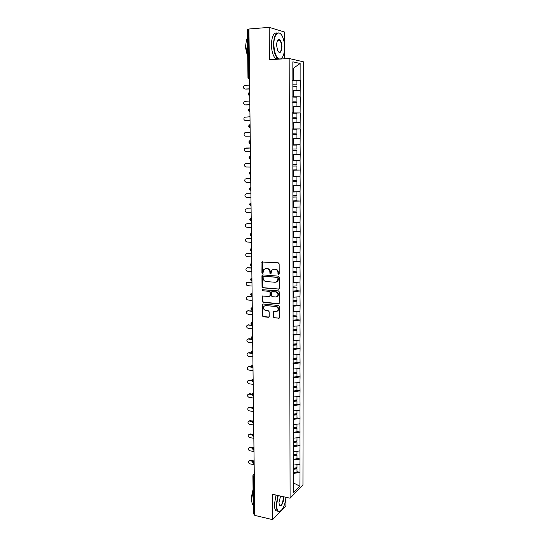 <?xml version="1.0" encoding="UTF-8"?>
<svg xmlns="http://www.w3.org/2000/svg" width="547" height="547" viewBox="0 0 547 547"><rect width="100%" height="100%" fill="white"/><g stroke="black" fill="none" stroke-linecap="round" stroke-linejoin="round"><path stroke-width="0.82" d="M278.587 274.615L279.196 273.992L279.148 263.839L278.266 262.82L262.013 261.992L261.91 272.638L262.512 273.343L262.977 273.144L263.709 269.555L265.815 268.618L267.107 268.714C268.782 269.028 269.705 270.109 269.89 271.962L269.897 273.268L270.512 273.979L270.977 273.767L271.702 270.197L273.856 269.227L275.162 269.322C276.85 269.637 277.787 270.724 277.965 272.591L277.972 273.897L278.587 274.615M279.011 274.45L277.972 273.897M273.336 316.904L274.204 317.923L279.257 318.067L279.353 306.525L278.485 305.506L263.052 303.975L262.375 304.276L262.314 315.728L263.169 316.74L268.345 317.294L269.192 316.46L269.151 311.783L268.297 310.764L265.719 310.498C263.633 309.766 263.018 308.378 263.866 306.341L265.678 305.534L275.832 306.552C277.917 307.264 278.553 308.645 277.739 310.689L275.859 311.544L273.466 311.681L273.336 316.904L273.76 316.699L274.621 317.718L279.161 318.176M272.447 494.283L272.625 519.65L254.765 515.383L248.933 29.012L269.179 27.35L269.404 59.712L289.172 58.508L290.095 498.208L272.447 494.283M278.402 289.226L279.264 288.358L279.209 277.158L278.334 276.139L262.786 274.895L261.938 275.77L262.04 286.847L262.902 287.859L278.963 289.048M279.285 291.9L279.175 303.544L278.478 303.865L263.032 302.354L262.177 301.342L262.307 296.091L269.213 296.378L270.061 295.524L270.04 292.378L269.172 291.366L262.676 290.778L262.198 289.678L278.409 290.881L279.285 291.9M289.172 58.508L303.585 61.859L302.956 484.998L290.095 498.208M296.994 471.705L300.002 472.321L300.002 464.212L293.206 465.135M300.002 472.321L299.879 486.215L293.356 492.881L292.795 128.709M292.918 128.716L292.775 112.367M292.905 112.374L292.843 61.838L300.146 63.486L300.132 80.566L292.734 80.45M294.765 80.84L300.132 80.566M300.255 80.587L300.125 96.819L292.754 96.757M293.349 97.086L300.125 96.819M300.248 96.84L300.112 112.949L292.775 112.921M292.775 113.147L300.112 112.949M300.235 112.955L300.105 128.942L292.795 128.962M292.795 129.065L300.105 128.942M300.228 128.948L300.091 144.811L292.939 144.866M292.823 154.404L300.207 154.411L300.091 144.811M300.207 154.411L300.084 160.551L292.96 160.654M292.843 169.987L300.2 170.069L300.084 160.551M300.2 170.069L300.077 176.168L292.98 176.312M293.315 185.46L300.187 185.604L300.077 176.168M300.187 185.604L300.064 191.662L292.994 191.84M294.778 200.852L300.18 201.016L300.064 191.662M300.18 201.016L300.057 207.033L293.014 207.251M295.626 216.12L300.166 216.304L300.057 207.033M300.166 216.304L300.043 222.28L293.035 222.54M296.18 231.278L300.159 231.477L300.043 222.28M300.159 231.477L300.036 237.412L293.048 237.706M296.57 246.314L300.146 246.533L300.036 237.412M300.146 246.533L300.029 252.42L293.069 252.755M296.857 261.24L300.139 261.466L300.029 252.42M300.139 261.466L300.016 267.319L293.083 267.688M296.966 276.037L300.125 276.283L300.016 267.319M300.125 276.283L300.009 282.095L293.103 282.505M296.966 290.71L300.118 290.99L300.009 282.095M300.118 290.99L299.995 296.761L293.124 297.206M296.966 305.274L300.112 305.582L299.995 296.761M300.112 305.582L299.988 311.318L293.137 311.797M296.973 319.728L300.098 320.063L299.988 311.318M300.098 320.063L299.982 325.759L293.158 326.272M296.973 334.073L300.091 334.436L299.982 325.759M300.091 334.436L299.968 340.09L293.171 340.637M296.973 348.302L300.077 348.692L299.968 340.09M300.077 348.692L299.961 354.312L293.192 354.894M296.98 362.429L300.071 362.846L299.961 354.312M300.071 362.846L299.954 368.425L293.206 369.047M296.98 376.452L300.064 376.89L299.954 368.425M300.064 376.89L299.947 382.435L293.226 383.085M296.98 390.367L300.05 390.832L299.947 382.435M300.05 390.832L299.934 396.343L293.24 397.019M296.987 404.178L300.043 404.671L299.934 396.343M300.043 404.671L299.927 410.141L293.254 410.852M296.987 417.881L300.036 418.4L299.927 410.141M300.036 418.4L299.92 423.836L293.274 424.581M296.987 431.487L300.023 432.027L299.92 423.836M300.023 432.027L299.913 437.429L293.288 438.209M296.994 444.991L300.016 445.559L299.913 437.429M300.016 445.559L299.9 450.926L293.301 451.733M296.994 458.4L300.009 458.988L299.9 450.926M300.009 458.988L299.893 464.321M293.842 465.258L293.835 460.02L293.199 459.897M299.9 459.097L293.835 460.02M293.828 451.829L293.821 446.557L293.178 446.434M299.906 445.661L293.821 446.557M293.814 438.304L293.807 432.985L293.165 432.868M299.913 432.13L293.807 432.985M293.801 424.67L293.794 419.317L293.151 419.207M299.92 418.496L293.794 419.317M293.787 410.941L293.78 405.546L293.13 405.436M299.934 404.753L293.78 405.546M293.766 397.108L293.766 391.666L293.117 391.57M299.941 390.914L293.766 391.666M293.753 383.167L293.753 377.683L293.096 377.594M299.947 376.972L293.753 377.683M293.739 369.116L293.732 363.598L293.083 363.509M299.954 362.921L293.732 363.598M293.725 354.969L293.718 349.403L293.062 349.321M299.968 348.767L293.718 349.403M293.712 340.706L293.705 335.099L293.048 335.024M299.975 334.497L293.705 335.099M293.698 326.333L293.691 320.686L293.028 320.61M299.982 320.125L293.691 320.686M293.677 311.852L293.677 306.156L293.007 306.094M299.995 305.636L293.677 306.156M293.664 297.26L293.657 291.524L292.994 291.462M300.002 291.045L293.657 291.524M293.65 282.553L293.643 276.768L292.973 276.714M300.009 276.331L293.643 276.768M293.636 267.729L293.63 261.904L292.96 261.856M300.023 261.507L293.63 261.904M293.616 252.796L293.616 246.923L292.939 246.882M300.029 246.567L293.616 246.923M293.602 237.74L293.595 231.819L292.918 231.784M300.036 231.511L293.595 231.819M293.589 222.567L293.582 216.598L292.905 216.571M300.05 216.332L293.582 216.598M293.575 207.272L293.568 201.255L292.884 201.234M300.057 201.036L293.568 201.255M293.554 191.853L293.548 185.795L292.864 185.782M300.071 185.618L293.548 185.795M293.541 176.319L293.534 170.206L292.843 170.199M300.077 170.076L293.534 170.206M293.52 160.654L293.513 154.493L292.823 154.493M300.091 154.411L293.513 154.493M293.507 144.866L293.5 138.658L292.932 138.665M300.098 138.623L293.5 138.658M293.493 128.948L293.486 122.692L292.912 122.706M300.112 122.706L293.486 122.692M293.472 112.908L293.465 106.597L292.898 106.61M300.118 106.658L293.465 106.597M293.459 96.73L293.452 90.364L292.877 90.392M300.125 90.481L293.452 90.364M248.933 29.278L248.194 29.34L248.782 77.53L249.514 77.496M247.969 77.653L249.316 79.124L248.782 77.53L247.969 77.653L247.374 29.552L248.194 29.34M293.438 80.423L293.424 68.573L292.85 68.457M292.85 68.607L300.146 63.486M284.378 44.129L284.344 31.965L269.179 27.35M272.625 519.65L285.896 505.9L285.869 498.228M254.758 514.624L253.37 513.872L252.899 475.76M284.426 58.796L284.399 50.68M293.342 483.486L293.862 482.967L293.848 473.387L293.213 473.258M293.342 482.857L299.879 486.215M299.886 472.43L293.848 473.387M278.396 273.739L278.389 272.433C278.211 270.574 277.274 269.486 275.585 269.172L275.162 269.322M273.062 269.295L275.585 269.172M265.063 268.68L267.538 268.563C269.213 268.878 270.143 269.958 270.321 271.804L270.327 273.11L270.929 273.821M262.608 261.705L262.348 272.481L262.929 273.185M262.704 274.895L262.478 286.676L263.339 287.688L278.82 289.048M277.992 278.108L277.384 277.391L263.736 276.29L263.141 276.905L263.155 278.266C263.339 280.105 264.263 281.185 265.924 281.507L275.237 282.286L277.438 281.288L277.992 278.108L278.416 277.944L277.384 277.391M263.784 276.276L277.808 277.233M276.556 282.033L277.862 281.117L278.423 279.319L278.006 279.483M278.416 277.944L278.423 279.319M262.854 295.79L262.615 301.158L263.469 302.163L279.066 303.667M269.774 296.194L270.492 295.339L270.464 292.201L269.603 291.189L262.676 290.778M262.663 289.472L263.107 290.601M275.736 296.987L277.589 296.139C278.444 294.067 277.814 292.672 275.702 291.954L271.415 291.934L271.264 295.633L272.132 296.652L275.736 296.987M276.946 296.727L278.013 295.954C278.867 293.883 278.238 292.488 276.126 291.777L275.702 291.954M271.968 291.626L276.126 291.777M273.985 311.373L273.76 316.699M277.144 311.25L278.156 310.491C278.97 308.446 278.334 307.065 276.256 306.354L275.832 306.552M264.898 305.602L276.256 306.354M262.909 303.975L262.745 315.523L263.599 316.535L268.946 317.089M249.603 85.045L244.194 85.544C242.984 87.24 243.265 88.402 245.042 89.031L245.275 89.058M292.741 84.833L296.932 84.901L296.932 80.881L292.734 80.806M292.741 84.956L296.932 84.901M292.877 90.323L296.932 90.269L292.877 90.214M292.741 86.194L296.932 86.255L296.932 90.269M245.74 89.12L249.651 88.956M245.042 89.031L249.651 88.833M249.794 100.969L244.359 101.441C243.21 103.116 243.504 104.265 245.254 104.874L245.617 104.908M292.761 101.079L296.932 101.113L296.932 97.127L292.754 97.079M292.761 101.161L296.932 101.113M292.898 106.487L296.932 106.439L292.898 106.412M292.761 102.426L296.932 102.46L296.932 106.439M245.945 104.935L249.842 104.812M245.254 104.874L249.842 104.73M249.986 116.771L244.53 117.215C243.429 118.87 243.743 119.998 245.459 120.6L245.959 120.62M292.782 117.188L296.939 117.202L296.939 113.243L292.775 113.222M292.782 117.243L296.939 117.202M292.912 122.521L296.939 122.48L292.912 122.473M292.782 118.521L296.939 118.535L296.939 122.48M246.15 120.634L250.027 120.545M245.459 120.6L250.027 120.497M250.17 132.442L244.7 132.859C243.654 134.494 243.976 135.608 245.665 136.196L250.218 136.141M292.802 133.167L296.939 133.153L296.939 129.229L292.795 129.236M292.802 133.188L296.939 133.153M292.809 138.425L296.939 138.391L292.809 138.418M292.802 134.494L296.939 134.48L296.939 138.391M245.665 136.196L250.218 136.155M245.822 148.011L250.362 147.998L244.871 148.381C243.873 149.994 244.208 151.095 245.87 151.669L250.403 151.663M292.823 149.023L296.939 148.982L296.939 145.085L292.816 145.119L296.939 145.085M292.823 154.227L296.946 154.179L296.939 150.295L292.823 150.336L296.939 150.295M246.519 163.362L250.547 163.375M246.704 163.355L245.042 163.785C244.092 165.379 244.434 166.452 246.075 167.02L250.588 167.067M292.836 164.75L296.946 164.681L296.946 160.818L292.96 160.873M292.96 160.839L296.946 160.818M292.843 169.912L296.946 169.837L296.946 165.98L292.843 166.049M292.843 166.001L296.946 165.98M246.027 163.389L250.547 163.423M280.139 59.055L280.385 59.008C283.011 57.859 284.406 54.009 284.563 47.452C284.515 43.288 283.818 39.692 282.478 36.67C279.257 29.1 273.644 34.064 273.876 44.669C274.355 53.285 276.338 58.091 279.818 59.076M282.252 57.572L280.891 59.014M278.519 59.158L277.746 58.652C275.12 56.054 273.698 51.391 273.466 44.649C273.979 35.247 276.194 31.5 280.119 33.401L280.878 34.167M276.611 45.38C276.686 42.092 277.377 40.157 278.683 39.575C280.59 39.719 281.678 42.119 281.951 46.775C281.397 52.621 279.961 53.934 277.637 50.707L276.611 45.38M278.259 51.76L278.457 51.944C280.283 52.82 281.315 51.09 281.548 46.755C281.452 43.637 280.789 41.463 279.551 40.225L278.437 39.917L277.589 40.567M247.702 56.348L245.842 46.604C245.822 42.953 246.369 39.965 247.47 37.64M247.196 54.994L245.446 47.145L246.225 41.661M276.495 59.281L275.722 58.782C273.09 56.184 271.654 51.527 271.415 44.799C271.75 36.485 273.657 32.547 277.124 32.977M278.122 39.89L278.416 40.307M278.184 495.561L276.584 504.99C276.7 509.209 277.657 511.377 279.435 511.486C282.772 510.125 284.946 505.387 285.951 497.285M280.768 510.939L279.148 511.705L277.808 511.158C276.789 510.084 276.262 508.054 276.214 505.052L277.828 495.479M283.64 496.772L283.702 497.818C283.838 502.761 280.337 508.293 279.278 504.703L278.984 502.563L280.57 496.088M279.373 504.943L279.599 505.23C281.568 505.537 282.82 503.083 283.339 497.879L283.257 496.683M253.268 505.38C252.249 504.272 251.709 502.29 251.647 499.432L253.083 490.618M251.695 500.621L251.264 497.667L253.07 489.428M277.842 511.192L275.996 510.734C274.977 509.667 274.444 507.63 274.396 504.635L276.016 495.076M246.588 178.616L250.724 178.65M246.902 178.589L245.213 179.06C244.304 180.633 244.659 181.7 246.273 182.26L250.772 182.342M292.857 180.346L296.946 180.257L296.946 176.421L292.98 176.51M292.98 176.435L296.946 176.421M292.864 185.474L296.946 185.371L296.946 181.549L292.857 181.645M292.857 181.563L296.946 181.549M246.225 178.657L250.731 178.732M246.656 193.768L250.909 193.809M247.1 193.706L245.384 194.226C244.523 195.771 244.885 196.824 246.471 197.371L250.95 197.508M292.877 195.826L296.953 195.71L296.946 191.908L292.994 192.011M292.994 191.908L296.946 191.908M292.884 200.906L296.953 200.783L296.953 196.988L292.877 197.111M292.877 196.995L296.953 196.988M246.423 193.802L250.909 193.918M246.731 208.81L251.087 208.851M247.292 208.708L245.555 209.269C244.735 210.793 245.104 211.826 246.67 212.373L251.135 212.551M292.898 211.183L296.953 211.039L296.953 207.265L293.014 207.402M296.529 207.163L296.953 207.265M292.898 216.222L296.953 216.072L296.953 212.311L292.898 212.455M292.898 212.311L296.953 212.311M246.622 208.824L251.094 208.988M246.813 223.737L251.271 223.771M247.483 223.593L245.733 224.188C244.947 225.699 245.323 226.718 246.861 227.258L251.312 227.477M292.912 226.417L296.953 226.253L296.953 222.506L293.035 222.663M292.918 231.422L296.953 231.244L296.953 227.511L292.918 227.682M292.912 227.504L296.953 227.511M246.82 223.737L251.271 223.949M246.95 238.533L251.449 238.581M247.682 238.369L245.904 238.998C245.159 240.482 245.541 241.494 247.059 242.027L251.49 242.287M292.932 241.528L296.959 241.343L296.959 237.63L293.048 237.808M292.939 246.492L296.959 246.3L296.959 242.595L292.932 242.786M292.932 242.581L296.959 242.595M247.012 238.533L251.449 238.786M247.087 253.22L251.62 253.275M247.866 253.029L246.082 253.692C245.364 255.162 245.753 256.153 247.251 256.687L251.668 256.987M292.953 256.529L296.959 256.317L296.959 252.632L293.069 252.83M292.96 261.452L296.959 261.234L296.959 257.555L292.953 257.774M292.953 257.541L296.959 257.555M247.203 253.22L251.627 253.514M247.223 267.791L251.798 267.859M248.058 267.579L246.259 268.276C245.569 269.719 245.965 270.703 247.442 271.237L251.839 271.579M292.966 271.408L296.959 271.175L296.864 267.524M293.089 267.743L293.465 267.715M292.973 276.297L296.966 276.05L296.959 272.406L292.973 272.645M292.966 272.379L296.959 272.406M247.394 267.791L251.798 268.126M247.36 282.252L251.969 282.334M248.242 282.02L246.43 282.751C245.774 284.173 246.177 285.144 247.634 285.671L252.017 286.054M292.987 286.177L296.966 285.917L296.966 282.314M292.994 291.025L296.966 290.758L296.966 287.141L292.987 287.401M292.987 287.107L296.966 287.141M247.586 282.259L251.976 282.628M247.504 296.611L252.146 296.7M248.434 296.344L246.608 297.11C245.979 298.512 246.382 299.476 247.818 299.995L252.188 300.419M293.007 300.823L296.966 300.542L296.966 297M293.007 305.636L296.966 305.349L296.966 301.759L293.007 302.04M293.007 301.718L296.966 301.759M247.777 296.611L252.146 297.021M247.641 310.86L252.317 310.956M248.618 310.566L246.779 311.359C246.177 312.747 246.588 313.698 248.01 314.217L252.358 314.682M293.021 315.366L296.973 315.058L296.966 311.571M293.028 320.139L296.973 319.831L296.973 316.269L293.021 316.569M293.021 316.221L296.973 316.269M247.962 310.853L252.317 311.311M247.784 325L252.482 325.103M248.796 324.686L246.957 325.506C246.376 326.867 246.793 327.81 248.194 328.33L252.529 328.836M293.042 329.793L296.973 329.465L296.973 326.033M293.048 334.532L296.973 334.196L296.973 330.661L293.042 330.99M293.042 330.614L296.973 330.661M248.147 324.993L252.488 325.486M247.928 339.037L248.981 338.696L251.928 339.058M248.981 338.696L247.128 339.543C246.574 340.89 246.991 341.82 248.379 342.34L252.7 342.88M293.178 344.097L296.973 343.762L296.973 340.384M293.062 348.815L296.973 348.46L296.973 344.952L293.055 345.301M293.055 344.897L296.522 344.589L296.973 344.952M248.331 339.024L252.659 339.557M248.078 352.965L249.158 352.603L251.641 352.931M249.158 352.603L247.306 353.471C246.772 354.805 247.189 355.728 248.564 356.241L252.864 356.822M293.192 358.306L296.98 357.95L296.98 354.627M293.083 362.989L296.98 362.613L296.98 359.126L293.076 359.502M293.076 359.071L296.522 358.743L296.98 359.126M248.516 352.952L252.482 353.478M248.222 366.798L249.343 366.408L251.627 366.729M249.343 366.408L247.476 367.304C246.97 368.61 247.388 369.526 248.741 370.046L253.029 370.661M293.213 372.411L296.98 372.028L296.98 368.76M293.096 377.054L296.98 376.657L296.98 373.198L293.096 373.594M293.089 373.136L296.529 372.794L296.98 373.198M248.7 366.777L251.962 367.242M248.372 380.521L249.521 380.11L251.723 380.438M249.521 380.11L247.647 381.027C247.162 382.319 247.586 383.228 248.919 383.741L253.199 384.397M293.226 386.401L296.98 386.004L296.98 382.784M293.117 391.016L296.98 390.599L296.98 387.167L293.11 387.577M293.226 387.085L296.529 386.736L296.98 387.167M248.878 380.507L251.88 380.958M248.523 394.148L249.692 393.71L251.907 394.066M249.692 393.71L247.818 394.654C247.353 395.925 247.777 396.828 249.104 397.341L253.357 398.031M293.247 400.295L296.987 399.878L296.987 396.705M293.13 404.869L296.987 404.431L296.987 401.026L293.178 401.457M293.247 400.937L296.536 400.575L296.987 401.026M249.056 394.127L251.935 394.585M248.673 407.672L249.87 407.214L252.153 407.597M249.87 407.214L247.996 408.171C247.545 409.436 247.969 410.325 249.282 410.845L253.521 411.563M293.26 414.079L296.987 413.641L296.987 410.523M293.151 418.619L296.987 418.168L296.987 414.783L293.26 415.221M293.26 414.694L296.542 414.305L296.987 414.783M249.234 407.652L252.064 408.124M248.823 421.101L250.047 420.616L252.475 421.046M250.047 420.616L248.167 421.6C247.729 422.845 248.16 423.727 249.453 424.246L253.685 424.998M293.274 427.761L296.987 427.31L296.987 424.24M293.165 432.274L296.987 431.795L296.987 428.438L293.274 428.896M293.274 428.342L296.542 427.939L296.987 428.438M249.411 421.074L252.256 421.58M248.974 434.427L250.218 433.921L252.837 434.414M250.218 433.921L248.331 434.927C247.914 436.15 248.352 437.026 249.63 437.545L253.842 438.338M293.295 441.34L296.994 440.868L296.994 437.846M293.178 445.819L296.994 445.326L296.994 441.997L293.295 442.468M293.295 441.887L296.549 441.47L296.994 441.997M249.589 434.4L252.495 434.94M249.131 447.658L250.389 447.138L253.343 447.706M250.389 447.138L248.502 448.15C248.099 449.367 248.536 450.229 249.801 450.755L253.999 451.583M293.308 454.824L296.994 454.331L296.994 451.357M293.199 459.268L296.994 458.755L296.994 455.446L293.308 455.945M293.308 455.336L296.549 454.906L296.994 455.446M249.76 447.631L252.796 448.219M249.261 460.8L250.56 460.253L253.794 460.909M250.56 460.253L248.673 461.285C248.283 462.482 248.721 463.343 249.979 463.863L254.164 464.724M293.322 468.205L296.994 467.692L296.994 464.772M293.213 472.615L296.994 472.082L296.994 468.806L293.322 469.312M293.322 468.69L296.556 468.239L296.994 468.806M249.938 460.765L253.124 461.415M254.3 476.403L253.637 476.266L254.102 514.474M254.28 474.413L253.637 476.266L252.899 475.719L253.193 474.878L254.28 474.44M248.96 92.648L248.174 93.954L249.494 95.417L248.981 93.865L249.692 92.381M248.612 78.864L249.535 79.117M249.863 108.566L249.179 110.063L249.924 111.663L249.07 111.356M250.054 124.62L249.282 124.921L248.57 126.166L249.856 127.595L249.37 126.131L250.082 124.62M250.307 143.492L248.769 142.076L249.446 140.859L250.266 140.545L249.569 142.07L250.307 143.588M250.499 159.362L249.76 157.885L250.43 156.339L249.61 156.674L248.96 157.864L250.492 159.266M250.683 175.006L249.952 173.57L250.622 172.011L249.774 172.36L249.158 173.522L250.683 174.917M250.868 190.527L250.143 189.132L250.806 187.553L249.938 187.915L249.35 189.05L250.868 190.445M251.052 205.85L249.541 204.462L250.102 203.354L251.018 202.978L250.328 204.564L251.032 205.932M251.237 221.207L250.512 219.88L251.176 218.28L250.266 218.663L249.726 219.75L251.237 221.132M251.422 236.366L250.697 235.08L251.36 233.46L250.43 233.856L249.917 234.923L251.422 236.297M251.599 251.346L250.102 249.986L250.594 248.926L251.565 248.523L250.882 250.157L251.572 251.401M252.427 322.094L251.422 322.532L251.011 323.496L252.099 324.822L251.784 323.797L252.447 322.101M252.618 336.46L251.955 338.19L252.632 339.229L251.189 337.882L251.586 336.918L252.598 336.473M252.769 350.743L251.75 351.188L251.367 352.118L252.427 353.437L252.133 352.466L252.789 350.75M252.96 364.89L252.304 366.64L252.933 367.632M252.57 448.964L252.878 448.102L253.958 447.665L253.309 449.47L253.829 450.331M248.837 95.178L249.726 95.404M249.302 127.41L250.116 127.595M249.535 143.328L250.28 143.588M251.777 266.28L251.066 265.11L251.723 263.463L250.765 263.88L250.287 264.905L251.757 266.327M251.955 281.096L251.244 279.955L251.9 278.293L250.929 278.717L250.471 279.722L251.627 281.062M252.133 295.797L251.429 294.683L252.071 293.007L251.094 293.438L250.656 294.423L251.839 295.77M252.311 310.381L251.606 309.294L252.249 307.605L251.258 308.043L250.834 309.014L252.064 310.361M252.994 367.646L251.545 366.292L251.914 365.348L252.94 364.904M251.716 380.336L252.748 381.628L252.475 380.705L253.104 378.955L252.078 379.406L251.716 380.315M251.893 394.278L252.912 395.563L252.646 394.667L253.275 392.903L252.235 393.355L251.893 394.25M253.5 409.464L252.817 408.52L253.439 406.749L252.399 407.194L252.064 408.083L253.384 409.443M252.229 421.84L253.234 423.125L252.981 422.27L253.603 420.486L252.557 420.937L252.229 421.812M252.399 435.467L253.391 436.752L253.145 435.918L253.767 434.127L252.721 434.571L252.399 435.439M252.735 462.427L253.705 463.706L253.473 462.912L254.095 461.1L253.035 461.538L252.735 462.393M278.389 272.433L277.965 272.591M274.286 269.076L273.856 269.227M270.327 273.11L269.897 273.268M270.321 271.804L269.89 271.962M267.538 268.563L267.107 268.714M266.252 268.468L265.815 268.618M262.348 272.481L261.91 272.638M262.252 262.451L261.815 262.594M263.339 287.688L262.902 287.859M262.478 286.676L262.04 286.847M262.375 275.613L261.938 275.77M264.174 276.132L263.736 276.29M278.895 303.674L278.478 303.865M263.469 302.163L263.032 302.354M262.615 301.158L262.177 301.342M262.567 296.467L262.136 296.645M270.492 295.339L270.061 295.524M270.464 292.201L270.04 292.378M269.603 291.189L269.172 291.366M272.522 291.455L272.098 291.626M273.732 312.009L273.309 312.214M266.109 305.342L265.678 305.534M268.775 317.089L268.345 317.294M263.599 316.535L263.169 316.74M262.745 315.523L262.314 315.728M262.642 304.631L262.211 304.823M278.97 318.183L278.546 318.388M274.621 317.718L274.204 317.923M249.124 108.846L248.372 110.125L249.924 111.567M252.919 392.903L253.295 392.657M253.035 406.756L253.459 406.462M253.158 420.499L253.623 420.158M253.282 434.14L253.787 433.757M253.405 447.685L253.952 447.248M252.57 448.998L253.986 450.359M253.528 461.128L254.109 460.642M253.658 474.475L254.273 473.941M262.451 261.849L262.013 261.992M262.567 275.032L262.129 275.189M277.862 281.117L277.438 281.288M262.745 295.913L262.307 296.091M270.321 295.886L269.89 296.071M262.635 289.507L262.198 289.678M278.013 295.954L277.589 296.139M273.89 311.482L273.466 311.681M278.156 310.491L277.739 310.689M262.813 304.084L262.375 304.276M278.437 39.917L278.683 39.575M279.551 40.225L277.719 40.362M275.722 58.782L277.746 58.652M275.996 510.734L277.808 511.158"/></g></svg>
